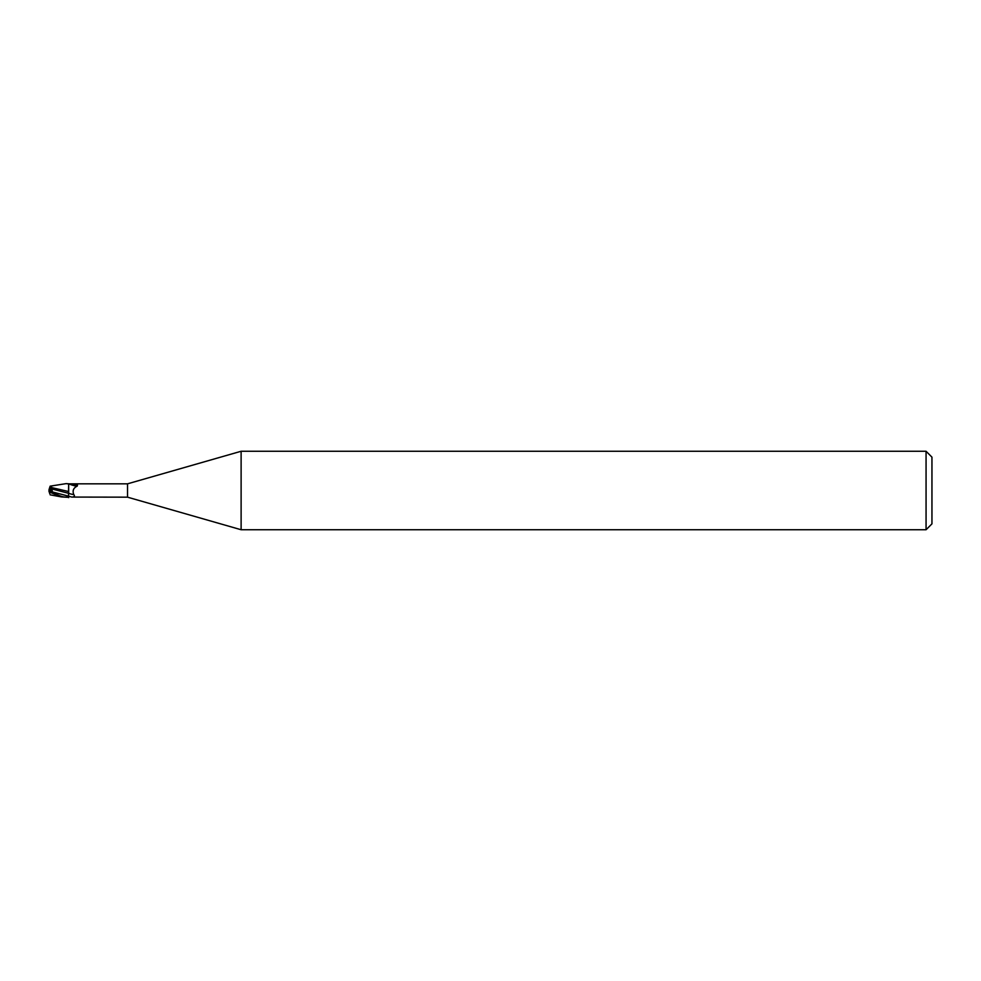 <?xml version="1.0" encoding="UTF-8"?>
<svg xmlns="http://www.w3.org/2000/svg" width="981" height="981" viewBox="0 0 981 981"><rect width="100%" height="100%" fill="white"/><g stroke="black" fill="none" stroke-linecap="round" stroke-linejoin="round"><path stroke-width="1.47" d="M51.012 489.004L51.012 490.537L51.539 488.587L49.369 488.599L49.05 489.568L49.05 490.5L50.607 489.74L51.012 490.451M241.118 529.74L127.53 497.171L127.53 483.829L241.118 451.26L926.064 451.26L931.95 457.146L931.95 523.854L926.064 529.74L241.118 529.74L241.118 451.26M926.064 529.74L926.064 451.26M68.633 496.533L68.67 497.367C62.809 496.607 63.446 498.201 49.05 490.525L49.05 489.507M52.496 492.474L51.907 488.955L68.498 493.296L68.498 491.444L68.67 493.333L68.67 491.493M68.67 483.927L66.107 483.633L68.67 483.78M127.53 497.171L71.834 497.073C74.384 496.913 75.034 496.067 73.759 494.559C72.287 490.708 73.44 487.9 77.217 486.122L77.511 485.08L72.14 483.841A7.443 1.373 -160 0 0 77.511 485.08M68.67 483.829L127.53 483.829M68.67 492.204L68.67 484.087L72.14 483.841M69.026 483.927A7.088 1.312 -160 0 0 77.217 486.122M68.67 493.333A7.468 1.373 -160 0 0 73.759 494.559M68.67 491.555L49.835 487.152L50.154 486.159L66.107 483.633M68.67 497.367L61.558 496.938L49.222 491.984L49.05 490.525L50.043 490.978M49.442 488.342L49.859 487.091M50.607 491.248L51.968 488.268L49.369 488.599M51.907 488.955L51.711 487.312M50.607 489.752L49.05 490.5L52.091 491.971M71.834 497.073A10.313 1.901 -160 0 1 68.67 496.165L68.67 497.649M68.498 493.296L68.609 496.165L51.944 491.824M68.67 483.903L68.498 491.788M49.798 493.75L48.94 491.089M49.749 493.59L49.05 491.432M50.154 494.829L61.558 496.938"/></g></svg>
